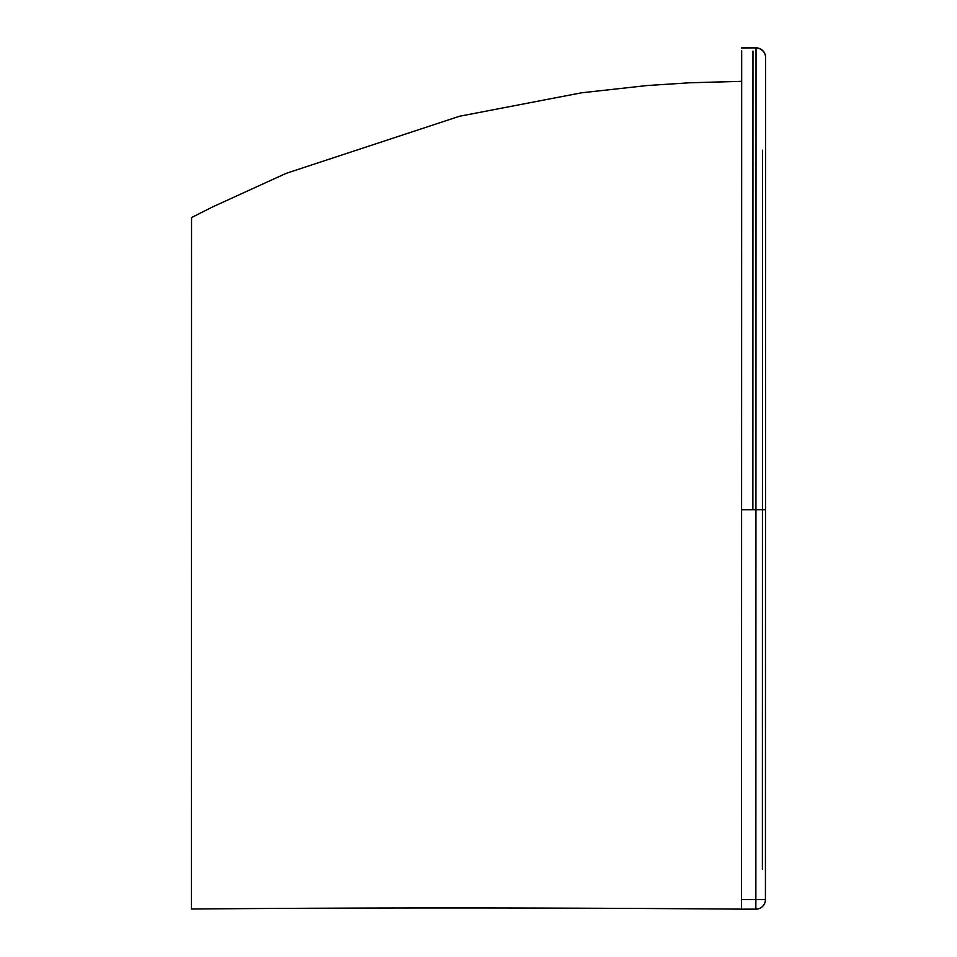 <?xml version="1.0" encoding="UTF-8"?>
<svg xmlns="http://www.w3.org/2000/svg" width="957" height="957" viewBox="0 0 957 957"><rect width="100%" height="100%" fill="white"/><g stroke="black" fill="none" stroke-linecap="round" stroke-linejoin="round"><path stroke-width="1.44" d="M191.544 220.624L191.412 909.018C363.851 907.571 547.225 907.619 741.508 909.138L741.675 50.912M741.508 909.15L755.863 909.15L755.863 899.58L765.433 899.58L765.588 57.623L765.504 509.734L755.934 509.734L756.03 48.053A9.57 9.57 0 0 1 765.588 57.623L765.433 899.58A9.57 9.57 0 0 1 755.863 909.15L741.508 909.15L741.519 899.58L755.863 899.58L755.934 509.734L741.591 509.722L741.675 57.42M765.576 152.653L765.444 866.456L765.576 152.653M765.444 866.611L765.576 152.797L765.444 866.611M762.382 868.956L762.382 859.446L762.382 868.956M762.514 159.663L762.514 150.177L762.514 159.663M762.514 150.333L762.382 869.1L762.514 150.333M741.519 906.088L741.591 509.722L741.519 906.088M741.591 496.898L741.591 484.146M741.615 366.543L741.663 84.599M741.663 81.333L689.806 82.769L646.92 85.556L581.533 92.805L459.527 116.252L286.035 173.396L212.98 206.748L191.544 217.562L191.412 909.018M756.03 47.85L741.675 47.85L756.03 47.85A9.57 9.57 0 0 1 765.588 57.42A9.57 9.57 0 0 0 756.03 47.85L741.675 48.053M752.968 51.116L752.872 509.722M765.504 509.734L765.433 899.58A9.57 9.57 0 0 1 755.863 909.15"/></g></svg>
